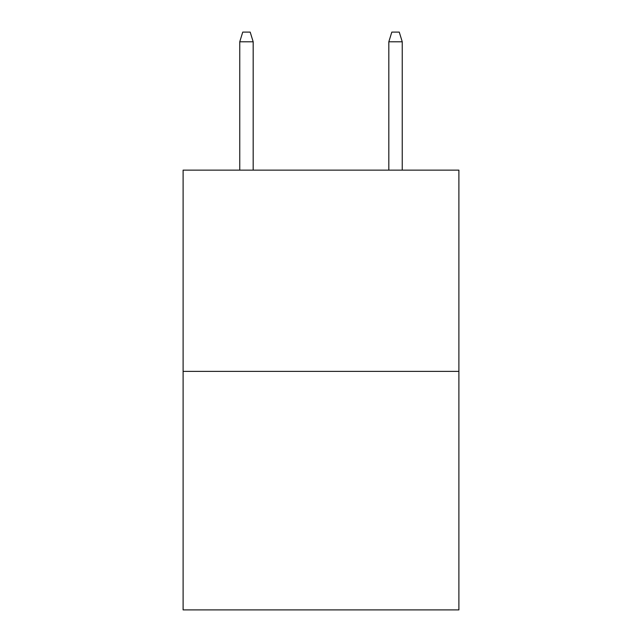 <?xml version="1.0" encoding="UTF-8"?>
<svg xmlns="http://www.w3.org/2000/svg" width="642" height="642" viewBox="0 0 642 642"><rect width="100%" height="100%" fill="white"/><g stroke="black" fill="none" stroke-linecap="round" stroke-linejoin="round"><path stroke-width="0.96" d="M458.894 371.389L458.894 170.138L183.106 170.138L183.106 609.9L458.894 609.9L458.894 371.389L183.106 371.389M253.173 170.138L253.173 41.786L239.755 41.786L239.755 170.138M239.755 41.786L242.74 32.1L250.187 32.1L253.173 41.786M388.827 41.786L391.813 32.1L399.26 32.1L402.245 41.786L388.827 41.786L388.827 170.138M402.245 41.786L402.245 170.138"/></g></svg>
